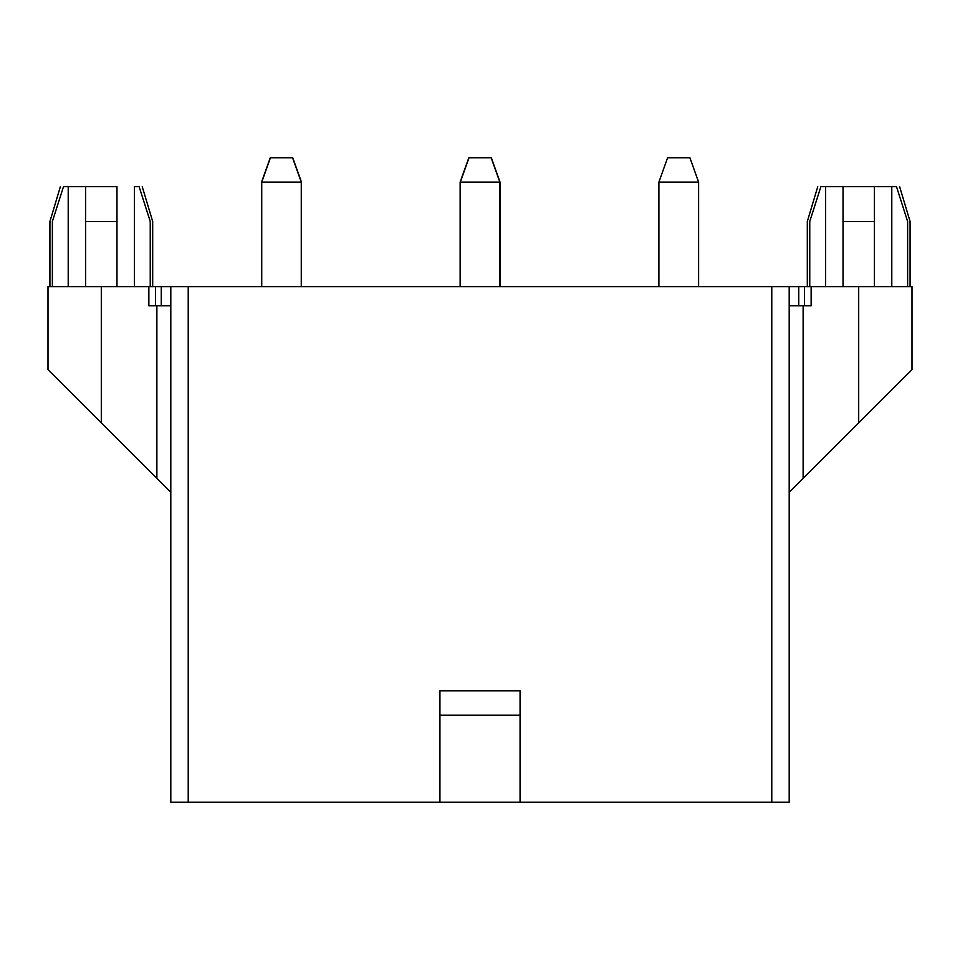 <?xml version="1.0" encoding="UTF-8"?>
<svg xmlns="http://www.w3.org/2000/svg" width="960" height="960" viewBox="0 0 960 960"><rect width="100%" height="100%" fill="white"/><g stroke="black" fill="none" stroke-linecap="round" stroke-linejoin="round"><path stroke-width="1.44" d="M460.14 286.644L460.14 182.124L460.14 286.644M499.86 182.124L499.86 286.644L499.86 182.124L460.14 182.124L468.852 157.74L491.148 157.74L468.852 157.74L460.14 182.124L499.86 182.124L491.148 157.74L499.86 182.124M261.564 286.644L261.564 182.124L261.564 286.644M301.272 182.124L301.272 286.644L301.272 182.124L261.564 182.124L270.276 157.74L292.572 157.74L270.276 157.74L261.564 182.124L301.272 182.124L292.572 157.74L301.272 182.124M658.896 286.644L658.896 182.124L658.896 286.644M698.616 182.124L698.616 286.644L698.616 182.124L658.896 182.124L667.608 157.74L689.904 157.74L667.608 157.74L658.896 182.124L698.616 182.124L689.904 157.74L698.616 182.124M261.732 286.644L261.732 182.124L261.732 286.644M301.452 182.124L301.452 286.644L301.452 182.124L261.732 182.124L270.444 157.74L292.74 157.74L270.444 157.74L261.732 182.124L301.452 182.124L292.74 157.74L301.452 182.124M460.32 286.644L460.32 182.124L460.32 286.644M500.028 182.124L500.028 286.644L500.028 182.124L460.32 182.124L469.02 157.74L491.328 157.74L469.02 157.74L460.32 182.124L500.028 182.124L491.328 157.74L500.028 182.124M811.14 286.644L811.14 305.808L803.124 305.808L803.124 478.284L858.696 422.844L858.696 286.644L811.14 286.644L912 286.644L912 369.648L803.124 478.284L803.124 305.808L789.192 305.808L811.14 305.808L811.14 286.644L804.492 286.644L811.14 286.644M789.192 492.192L803.124 478.284L789.192 492.192M156.876 305.808L148.86 305.808L148.86 286.644L101.304 286.644L101.304 422.844L156.876 478.284L156.876 305.808L156.876 478.284L170.808 492.192L48 369.648L48 286.644L804.492 286.644L789.192 286.644L789.192 802.26L170.808 802.26L170.808 286.644L170.808 802.26L771.78 802.26L771.78 286.644L188.22 286.644L188.22 802.26L188.22 286.644L148.86 286.644L148.86 305.808L170.808 305.808L156.876 305.808M439.932 715.164L439.932 802.26L439.932 715.164L520.068 715.164L439.932 715.164L439.932 690.78L439.932 715.164M520.068 802.26L520.068 690.78L439.932 690.78L520.068 690.78L520.068 802.26M789.192 286.644L771.78 286.644L771.78 802.26L789.192 802.26L789.192 286.644M48 369.648L101.304 422.844L101.304 286.644L48 286.644L48 369.648M68.208 186.66L63.492 186.66L52.368 221.496L52.368 286.644L52.368 221.496C49.116 221.496 49.116 221.496 52.368 221.496L63.492 186.66C59.352 186.66 59.352 186.66 63.492 186.66L116.976 186.66L116.976 286.644L116.976 221.496L85.62 221.496L85.62 286.644L85.62 186.66L68.208 186.66L68.208 286.644L68.208 186.66M150.24 221.496C153.492 221.496 153.492 221.496 150.24 221.496L150.24 286.644L150.24 221.496L139.116 186.66L134.4 186.66L134.4 286.644L134.4 186.66L139.116 186.66C143.256 186.66 143.256 186.66 139.116 186.66C143.256 186.66 143.256 186.66 139.116 186.66L150.24 221.496C153.492 221.496 153.492 221.496 150.24 221.496M116.976 186.66L85.62 186.66L85.62 221.496L116.976 221.496L116.976 186.66M52.368 221.496C49.116 221.496 49.116 221.496 52.368 221.496L63.492 186.66C59.352 186.66 59.352 186.66 63.492 186.66M155.508 305.808L155.508 286.644L155.508 305.808L148.86 305.808M161.256 305.808L161.256 286.644L161.256 305.808M912 286.644L858.696 286.644L858.696 422.844L912 369.648L912 286.644M907.632 221.496C910.884 221.496 910.884 221.496 907.632 221.496L907.632 286.644L907.632 221.496L896.508 186.66L891.792 186.66L891.792 286.644L891.792 186.66L896.508 186.66C900.648 186.66 900.648 186.66 896.508 186.66C900.648 186.66 900.648 186.66 896.508 186.66L907.632 221.496C910.884 221.496 910.884 221.496 907.632 221.496M874.38 186.66L874.38 286.644L874.38 221.496L843.024 221.496L843.024 286.644L843.024 186.66L891.792 186.66L820.884 186.66L809.76 221.496L809.76 286.644L809.76 221.496C806.508 221.496 806.508 221.496 809.76 221.496L820.884 186.66C816.744 186.66 816.744 186.66 820.884 186.66L843.024 186.66L843.024 221.496L874.38 221.496L874.38 186.66M825.6 286.644L825.6 186.66L825.6 286.644M820.884 186.66C816.744 186.66 816.744 186.66 820.884 186.66M809.76 221.496C806.508 221.496 806.508 221.496 809.76 221.496M798.744 305.808L798.744 286.644L798.744 305.808M804.492 305.808L804.492 286.644L804.492 305.808L811.14 305.808L804.492 305.808M60.372 186.66L49.92 221.496L49.92 286.644M142.236 186.66L152.688 221.496L152.688 286.644M899.628 186.66L910.08 221.496L910.08 286.644M817.764 186.66L807.312 221.496L807.312 286.644"/></g></svg>
